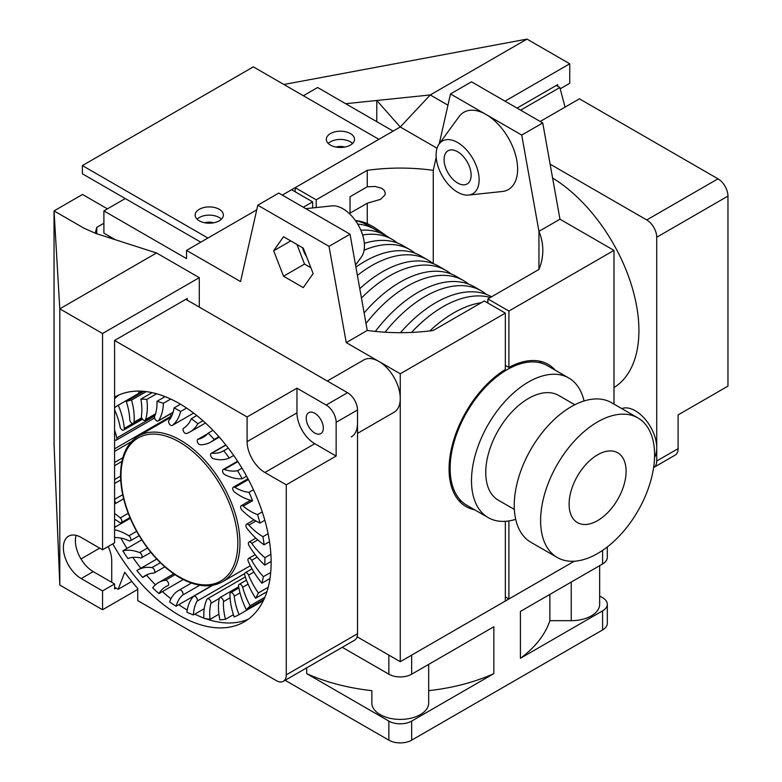 <?xml version="1.0" encoding="UTF-8"?>
<svg xmlns="http://www.w3.org/2000/svg" width="782" height="782" viewBox="0 0 782 782"><rect width="100%" height="100%" fill="white"/><g stroke="black" fill="none" stroke-linecap="round" stroke-linejoin="round"><path stroke-width="1.17" d="M597.595 454.811A40.302 23.265 -60 0 1 617.751 452.807A40.302 23.265 -60 0 1 617.751 499.346A40.302 23.265 -60 0 1 577.448 522.611A40.302 23.265 -60 0 1 571.271 490.324A40.302 23.265 -60 0 1 597.595 454.811M597.595 553.519A80.595 46.539 -60 0 1 557.302 557.517A80.595 46.539 -60 0 1 557.302 464.449A80.595 46.539 -60 0 1 637.897 417.911A80.595 46.539 -60 0 1 650.253 482.494A80.595 46.539 -60 0 1 597.595 553.519M557.302 557.517L530.939 542.297A80.595 46.539 -60 0 1 530.939 449.23A80.595 46.539 -60 0 1 611.534 402.691L637.897 417.911M514.361 509.453L498.271 500.167A60.449 34.897 -60 0 1 498.271 430.364A60.449 34.897 -60 0 1 558.719 395.467L574.809 404.753M515.7 519.336A80.595 46.539 -60 0 1 488.193 517.616A80.595 46.539 -60 0 1 488.193 424.548A80.595 46.539 -60 0 1 568.797 378.009A80.595 46.539 -60 0 1 584.037 400.98M488.193 517.616L466.825 505.28A80.595 46.539 -60 0 1 466.825 412.212A80.595 46.539 -60 0 1 547.42 365.673L568.797 378.009M461.839 501.575A80.595 46.539 -60 0 1 458.682 500.402M539.13 361.059A80.595 46.539 -60 0 1 541.721 363.21M429.846 330.903A112.334 64.857 -60 0 1 481.389 302.673M486.375 302.165A112.334 64.857 -60 0 1 487.89 302.096M411.508 332.438A112.334 64.857 -60 0 1 490.382 297.483M400.462 332.692A112.334 64.857 -60 0 1 491.575 296.789M385.037 332.223A112.334 64.857 -60 0 1 481.36 290.894A112.334 64.857 -60 0 1 486.453 294.413M375.331 331.421A112.334 64.857 -60 0 1 474.234 286.779L481.36 290.894M366.015 323.484A112.334 64.857 -60 0 1 463.55 280.611A112.334 64.857 -60 0 1 468.643 284.13M364.129 312.956A112.334 64.857 -60 0 1 456.424 276.496L463.55 280.611M361.46 298.059A112.334 64.857 -60 0 1 445.74 270.328A112.334 64.857 -60 0 1 450.833 273.847M359.779 288.675A112.334 64.857 -60 0 1 438.614 266.212L445.74 270.328M357.413 275.401A112.334 64.857 -60 0 1 427.93 260.044A112.334 64.857 -60 0 1 433.023 263.573M355.918 267.082A112.334 64.857 -60 0 1 420.804 255.929L427.93 260.044M364.089 250.22A112.334 64.857 -60 0 1 410.12 249.761A112.334 64.857 -60 0 1 415.213 253.29M364.314 243.368A112.334 64.857 -60 0 1 402.994 245.646L410.12 249.761M362.623 235.001A112.334 64.857 -60 0 1 392.31 239.478A112.334 64.857 -60 0 1 397.403 243.007M360.854 230.24A112.334 64.857 -60 0 1 385.184 235.362L392.31 239.478M357.706 224.082A112.334 64.857 -60 0 1 374.5 229.194A112.334 64.857 -60 0 1 379.593 232.723M355.458 220.651A112.334 64.857 -60 0 1 367.374 225.079L374.5 229.194M360.424 221.374A112.334 64.857 -60 0 1 361.783 222.44M599.657 565.66L599.657 604.281A28.416 16.402 180 0 1 571.241 620.683L549.873 620.683A152.285 87.926 180 0 1 520.411 658.307L520.411 611.416L602.59 563.969A16.119 9.306 0 0 0 607.311 557.39L607.311 546.95M599.657 596.011L602.59 597.702A16.119 9.306 180 0 1 607.311 604.281A16.119 9.306 180 0 1 602.59 610.859L602.59 629.94L411.664 740.173L411.664 721.092L493.833 673.644L493.833 626.753L411.664 674.201L411.664 655.111L574.291 561.222L508.906 598.973L508.906 520.929M342.272 647.301L388.859 674.201A16.119 9.306 0 0 0 411.664 674.201M474.664 509.805A82.11 47.409 -60 0 1 466.072 506.589A82.11 47.409 -60 0 1 453.149 441.938A82.11 47.409 -60 0 1 505.338 369.495L505.338 313.113L400.257 373.776L400.257 661.699L357.1 636.773L388.859 655.111L388.859 674.201M602.59 629.94A16.119 9.306 0 0 0 607.311 623.362L607.311 604.281M411.664 721.092A16.119 9.306 180 0 1 388.859 721.092L388.859 740.173A16.119 9.306 0 0 0 411.664 740.173M388.859 740.173L285.137 680.291M428.683 664.377L428.683 702.989A28.416 16.402 180 0 1 400.257 719.401A28.416 16.402 180 0 1 371.841 702.989L371.841 690.653A152.285 87.926 180 0 1 306.691 673.644L388.859 721.092M306.691 673.644L306.691 667.838M371.841 702.989L371.841 690.653M493.833 673.644A152.285 87.926 180 0 1 428.683 690.653M520.411 658.307L602.59 610.859M549.873 620.683L549.873 594.398M131.796 581.427L118.15 589.305L124.729 572.229A145.951 84.261 -120 0 0 137.74 588.504L137.74 600.615L276.3 680.614A14.105 8.143 -120 0 0 283.358 681.317L354.598 640.184A14.105 8.143 -120 0 0 357.521 633.723L357.521 409.973A14.105 8.143 -120 0 0 347.54 392.701L185.823 299.33M114.583 587.253L118.15 589.305M138.805 391.098L138.805 393.366M170.202 414.059A55.414 31.994 60 0 1 171.053 416.229A3.02 1.75 60 0 1 171.248 416.865M114.583 430.217A55.414 31.994 60 0 1 116.831 437.92A3.02 1.75 60 0 1 116.303 440.11A3.02 1.75 60 0 1 114.583 439.826M142.48 391.244L118.278 405.213A55.414 31.994 60 0 1 124.289 428.409A3.02 1.75 60 0 1 123.673 430.051A3.02 1.75 60 0 1 121.591 429.484A3.02 1.75 60 0 1 120.096 426.845A51.309 29.628 -120 0 0 114.583 409.788M118.278 405.213A120.897 69.803 -120 0 0 114.583 407.735M146.234 391.616L131.562 400.081A55.414 31.994 60 0 1 134.005 422.212A3.02 1.75 60 0 1 133.39 423.365A3.02 1.75 60 0 1 131.112 422.593A3.02 1.75 60 0 1 129.744 419.621A51.309 29.628 -120 0 0 126.283 401.498L143.859 391.352M131.562 400.081A120.897 69.803 -120 0 0 126.283 401.498M156.625 393.766L146.801 399.436A55.414 31.994 60 0 1 145.589 419.592A3.02 1.75 60 0 1 145.061 420.305A3.02 1.75 60 0 1 142.568 419.318A3.02 1.75 60 0 1 141.434 416.073A51.309 29.628 -120 0 0 140.848 399.143L152.119 392.642M146.801 399.436A120.897 69.803 -120 0 0 140.848 399.143M170.72 399.055L163.379 403.287A55.414 31.994 60 0 1 158.55 420.657A3.02 1.75 60 0 1 158.189 420.999A3.02 1.75 60 0 1 155.52 419.787A3.02 1.75 60 0 1 154.68 416.356A51.309 29.628 -120 0 0 156.996 401.313L165.1 396.63M163.379 403.287A120.897 69.803 -120 0 0 156.996 401.313M186.575 408.057L180.613 411.498A55.414 31.994 60 0 1 172.363 425.359A3.02 1.75 60 0 1 172.255 425.437A3.02 1.75 60 0 1 169.401 423.971A3.02 1.75 60 0 1 168.932 420.452A51.309 29.628 -120 0 0 174.063 407.901L180.456 404.206M180.613 411.498A120.897 69.803 -120 0 0 174.063 407.901M202.949 420.736L197.787 423.717A55.414 31.994 60 0 1 190.085 431.899A55.414 31.994 60 0 1 186.468 433.502A3.02 1.75 60 0 1 183.575 431.527A3.02 1.75 60 0 1 183.623 428.194A51.309 29.628 -120 0 0 191.346 418.653L196.761 415.525M197.787 423.717A120.897 69.803 -120 0 0 191.346 418.653M218.921 436.737L214.219 439.445A55.414 31.994 60 0 1 210.612 442.162A55.414 31.994 60 0 1 200.29 444.753A3.02 1.75 60 0 1 197.602 442.436A3.02 1.75 60 0 1 197.826 439.376A3.02 1.75 60 0 1 198.129 439.269A51.309 29.628 -120 0 0 203.261 437.304A51.309 29.628 -120 0 0 208.149 433.12L212.987 430.325M214.219 439.445A120.897 69.803 -120 0 0 208.149 433.12M233.691 455.466L229.224 458.047A55.414 31.994 60 0 1 213.251 458.663A3.02 1.75 60 0 1 210.857 456.121A3.02 1.75 60 0 1 211.199 453.345A3.02 1.75 60 0 1 211.883 453.208A51.309 29.628 -120 0 0 223.457 450.911A51.309 29.628 -120 0 0 223.76 450.725L228.295 448.106M229.224 458.047A120.897 69.803 -120 0 0 223.76 450.725M246.604 476.209L242.195 478.75A55.414 31.994 60 0 1 224.825 474.654A3.02 1.75 60 0 1 222.762 472.005A3.02 1.75 60 0 1 223.202 469.503A3.02 1.75 60 0 1 224.297 469.464A51.309 29.628 -120 0 0 237.572 470.725L241.98 468.183M242.195 478.75A120.897 69.803 -120 0 0 237.572 470.725M264.834 520.245L259.986 523.041A55.414 31.994 60 0 1 242.009 510.196A3.02 1.75 60 0 1 241.227 505.69A3.02 1.75 60 0 1 243.182 506.149L252.586 500.715A55.414 31.994 60 0 1 234.541 492.073A3.02 1.75 60 0 1 232.831 489.415A3.02 1.75 60 0 1 233.349 487.196A3.02 1.75 60 0 1 234.874 487.352A51.309 29.628 -120 0 0 248.989 492.318L253.456 489.747M252.586 500.715A120.897 69.803 -120 0 0 248.989 492.318M259.986 523.041A120.897 69.803 -120 0 0 257.571 514.624L262.263 511.907M243.182 506.149A51.309 29.628 -120 0 0 257.571 514.624M269.516 541.682L264.091 544.819A55.414 31.994 60 0 1 246.907 528.3A3.02 1.75 60 0 1 246.516 524.233A3.02 1.75 60 0 1 248.881 525.084A51.309 29.628 -120 0 0 262.938 536.706L268.109 533.725M264.091 544.819A120.897 69.803 -120 0 0 262.938 536.706M271.129 561.437L264.727 565.142A55.414 31.994 60 0 1 249.038 545.641A3.02 1.75 60 0 1 248.999 542.073A3.02 1.75 60 0 1 251.736 543.382A51.309 29.628 -120 0 0 264.903 557.683L270.875 554.233M264.727 565.142A120.897 69.803 -120 0 0 264.903 558.866A120.897 69.803 -120 0 0 264.903 557.683M269.995 578.504L261.872 583.186A55.414 31.994 60 0 1 248.324 561.486A3.02 1.75 60 0 1 248.559 558.465A3.02 1.75 60 0 1 251.638 560.293A51.309 29.628 -120 0 0 263.358 576.686L270.709 572.434M266.945 591.691L255.636 598.22A55.414 31.994 60 0 1 244.786 575.22A3.02 1.75 60 0 1 245.235 572.747A3.02 1.75 60 0 1 248.568 575.132A51.309 29.628 -120 0 0 258.373 592.942L268.226 587.243M263.945 599.423L246.281 609.628A55.414 31.994 60 0 1 238.578 586.256A3.02 1.75 60 0 1 239.155 584.34A3.02 1.75 60 0 1 242.674 587.272A51.309 29.628 -120 0 0 250.162 605.776L264.893 597.272M239.048 614.672A120.897 69.803 -120 0 1 234.189 616.93A55.414 31.994 60 0 1 229.937 594.144A3.02 1.75 60 0 1 230.563 592.756A3.02 1.75 60 0 1 232.753 593.421A3.02 1.75 60 0 1 234.189 596.236A51.309 29.628 -120 0 0 239.048 614.672L263.378 600.625M225.499 619.256A120.897 69.803 -120 0 1 219.859 619.833A55.414 31.994 60 0 1 219.234 598.572A3.02 1.75 60 0 1 219.82 597.653A3.02 1.75 60 0 1 222.205 598.523A3.02 1.75 60 0 1 223.466 601.651A51.309 29.628 -120 0 0 225.499 619.256L233.437 614.681M210.065 619.354A120.897 69.803 -120 0 1 203.867 618.22A55.414 31.994 60 0 1 206.907 599.354A3.02 1.75 60 0 1 207.357 598.846A3.02 1.75 60 0 1 209.938 599.941A3.02 1.75 60 0 1 210.935 603.284A51.309 29.628 -120 0 0 210.065 619.354L218.921 614.241M193.369 614.955A120.897 69.803 -120 0 1 186.878 612.159A55.414 31.994 60 0 1 193.447 596.461A3.02 1.75 60 0 1 193.692 596.265A3.02 1.75 60 0 1 196.448 597.595A3.02 1.75 60 0 1 197.113 601.084A51.309 29.628 -120 0 0 193.369 614.955L204.229 608.689M176.106 606.246A120.897 69.803 -120 0 1 169.577 601.896A55.414 31.994 60 0 1 178.804 590.342A55.414 31.994 60 0 1 179.41 590.009A3.02 1.75 60 0 1 182.323 591.642A3.02 1.75 60 0 1 182.568 595.141A51.309 29.628 -120 0 0 176.106 606.246L212.245 585.376M158.981 593.567A120.897 69.803 -120 0 1 152.685 587.849A55.414 31.994 60 0 1 158.521 582.61A55.414 31.994 60 0 1 165.373 580.254A3.02 1.75 60 0 1 168.189 582.434A3.02 1.75 60 0 1 168.022 585.62A3.02 1.75 60 0 1 167.895 585.679A51.309 29.628 -120 0 0 165.686 586.754A51.309 29.628 -120 0 0 158.981 593.567L183.232 579.56M142.686 577.448A120.897 69.803 -120 0 1 136.889 570.586A55.414 31.994 60 0 1 137.955 569.922A55.414 31.994 60 0 1 151.923 567.605A3.02 1.75 60 0 1 154.465 570.058A3.02 1.75 60 0 1 154.181 572.971A3.02 1.75 60 0 1 153.692 573.108A51.309 29.628 -120 0 0 145.432 575.484A51.309 29.628 -120 0 0 142.686 577.448L148.502 574.096M139.587 552.581A3.02 1.75 60 0 1 141.825 555.191A3.02 1.75 60 0 1 141.425 557.83A3.02 1.75 60 0 1 140.545 557.937A51.309 29.628 -120 0 0 127.896 558.543A120.897 69.803 -120 0 1 122.833 550.841A55.414 31.994 60 0 1 139.587 552.581L147.475 548.026M114.583 529.834A55.414 31.994 60 0 1 128.883 535.797A3.02 1.75 60 0 1 130.78 538.466A3.02 1.75 60 0 1 130.291 540.821A3.02 1.75 60 0 1 128.981 540.773A51.309 29.628 -120 0 0 115.218 537.645A120.897 69.803 -120 0 1 114.583 536.432M114.583 513.491A55.414 31.994 60 0 1 120.252 517.928A3.02 1.75 60 0 1 121.787 520.548A3.02 1.75 60 0 1 121.23 522.63A3.02 1.75 60 0 1 119.49 522.337A51.309 29.628 -120 0 0 114.583 519.277M114.583 500.48A3.02 1.75 60 0 1 114.612 504.019A3.02 1.75 60 0 1 114.583 504.038M261.872 583.186A120.897 69.803 -120 0 0 263.358 576.686M255.636 598.22A120.897 69.803 -120 0 0 258.373 592.942M246.281 609.628A120.897 69.803 -120 0 0 250.162 605.776M141.786 539.893L122.833 550.841M130.262 518.319L114.583 527.371M336.143 422.309A14.105 8.143 -120 0 0 326.172 405.037L296.965 388.175L296.965 412.857A25.19 14.545 -120 0 0 314.775 443.697L336.143 456.043L336.143 422.309L357.521 409.973M323.318 428.067A12.092 6.979 60 0 1 320.815 433.609A12.092 6.979 60 0 1 308.724 426.63A12.092 6.979 60 0 1 308.724 412.661A12.092 6.979 60 0 1 318.039 415.907A12.092 6.979 60 0 1 323.318 428.067M283.358 681.317A14.105 8.143 -120 0 0 286.28 674.856L286.28 484.83L264.903 472.494A25.19 14.545 60 0 1 247.092 441.644L247.092 416.962L114.583 340.463L187.25 298.509L187.25 300.151M336.143 456.043L286.28 484.83M296.965 388.175L247.092 416.962M108.17 546.53A25.19 14.545 60 0 1 111.738 560.929L111.738 582.316M114.583 397.158A129.714 74.896 60 0 1 244.287 472.093A129.714 74.896 60 0 1 244.267 621.846A129.714 74.896 60 0 1 112.804 543.861M114.583 525.758A129.714 74.896 -120 0 0 115.189 527.019M120.887 538.084A129.714 74.896 -120 0 0 126.958 548.446M132.832 557.39A129.714 74.896 -120 0 0 140.858 568.25M146.576 575.2A129.714 74.896 -120 0 0 155.442 584.838M162.441 591.563A129.714 74.896 -120 0 0 170.935 598.817M178.814 604.682A129.714 74.896 -120 0 0 187.201 610.048M194.796 614.134A129.714 74.896 -120 0 0 203.858 618.063M204.943 618.464A129.714 74.896 -120 0 0 248.402 619.139M118.972 394.949A129.714 74.896 -120 0 0 114.583 398.664M550.117 164.161L646.753 219.947A14.105 8.143 60 0 1 656.724 237.229L656.724 460.979A14.105 8.143 60 0 1 653.811 467.44A14.105 8.143 60 0 1 653.605 467.548M552.591 177.973A125.941 72.706 60 0 1 638.914 330.591A125.941 72.706 60 0 1 613.987 387.559M520.607 110.164L559.844 87.516L565.063 107.114M556.276 85.453L559.844 87.516M540.196 121.474L579.433 98.825L717.993 178.824A14.105 8.143 60 0 1 727.964 196.096L727.964 386.122L678.102 414.91L678.102 448.643A14.105 8.143 60 0 1 675.179 455.095L653.811 467.44M678.102 414.91L688.786 408.742M350.395 141.806A14.105 8.143 180 0 1 352.594 143.448A14.105 8.143 180 0 0 350.395 141.806A14.105 8.143 180 0 0 328.245 143.448A14.105 8.143 180 0 1 330.444 141.806A14.105 8.143 180 0 1 350.395 141.806M350.395 133.575A14.105 8.143 180 0 1 354.52 139.333A14.105 8.143 180 0 1 340.414 147.475A14.105 8.143 180 0 1 326.319 139.333A14.105 8.143 180 0 1 335.019 131.816A14.105 8.143 180 0 1 350.395 133.575M219.243 217.523A14.105 8.143 180 0 1 221.443 219.165A14.105 8.143 180 0 0 219.243 217.523A14.105 8.143 180 0 0 197.093 219.165A14.105 8.143 180 0 1 199.293 217.523A14.105 8.143 180 0 1 219.243 217.523M219.243 209.302A14.105 8.143 180 0 1 223.369 215.06A14.105 8.143 180 0 1 209.263 223.202A14.105 8.143 180 0 1 195.158 215.06A14.105 8.143 180 0 1 203.867 207.533A14.105 8.143 180 0 1 219.243 209.302M312.634 207.934L312.634 201.854L291.618 189.723L282.302 195.099L378.889 139.333L253.358 66.861L82.384 165.579L207.914 238.051L256.731 209.859L186.536 250.387L186.536 258.617L103.898 210.905L125.276 198.56M82.384 165.579L82.384 173.8L200.788 242.166M303.377 95.736L317.619 87.516L393.141 131.112M344.774 147.084A9.071 5.239 -0 0 0 336.065 147.084M350.033 213.154L350.033 196.722L367.257 186.781L375.252 186.478L381.694 188.276L384.275 190.368L385.301 193.213L384.94 194.992L380.551 199.371L367.257 203.212L350.033 213.154M367.257 186.781L367.257 170.32A142.559 82.306 180 0 1 433.267 170.32L436.19 157.338M316.202 207.553L316.202 199.801L367.257 170.32M388.898 237.513L373.992 227.151L367.257 223.584A113.849 65.727 120 0 0 355.39 220.544M367.257 223.584L367.257 203.212M505.338 365.38L508.906 367.432L508.906 311.05L487.89 298.92L487.89 303.035M508.906 367.432A82.11 47.409 -60 0 1 548.182 364.363A82.11 47.409 -60 0 1 555.259 370.199M613.987 404.108L613.987 250.387L508.906 311.05M439.24 143.829L450.491 93.948L471.497 81.817L542.747 122.95L559.961 219.204L613.987 250.387M400.257 126.997L376.777 100.487L430.256 94.954L400.257 126.997L437.03 148.228L400.257 126.997L295.185 187.66L295.185 191.776M538.945 269.438L538.945 231.335A142.559 82.306 180 0 1 542.825 250.387A142.559 82.306 180 0 1 538.945 269.438L487.89 298.92M433.267 263.661L433.267 170.32M542.747 122.95L521.731 135.081L538.945 231.335L559.961 219.204M450.491 93.948L521.731 135.081M457.607 182.998A19.139 11.056 60 0 1 445.105 166.126A19.139 11.056 60 0 1 448.037 150.789A19.139 11.056 60 0 1 467.177 161.845A19.139 11.056 60 0 1 467.177 183.946A19.139 11.056 60 0 1 457.607 182.998M457.607 142.529A30.43 17.566 -120 0 0 439.093 144.025A30.43 17.566 -120 0 0 442.397 176.155A30.43 17.566 -120 0 0 468.565 195.07A30.43 17.566 -120 0 0 478.359 172.793A30.43 17.566 -120 0 0 457.607 142.529M468.565 195.07L502.161 191.512A44.584 25.738 -120 0 0 516.511 158.863A44.584 25.738 -120 0 0 486.111 114.514A44.584 25.738 -120 0 0 458.975 116.714L439.093 144.025M505.338 596.92L508.906 598.973M316.202 199.801L295.185 187.66M115.286 239.712L103.898 233.134L103.898 210.905M213.613 222.802A9.071 5.239 -0 0 0 204.913 222.802M505.338 313.113L484.322 300.982L433.267 330.454A142.559 82.306 180 0 1 367.257 330.454L350.033 234.209L278.793 193.076L257.777 205.207L240.553 281.579L186.536 250.387M400.257 661.699L505.338 601.026L505.338 521.32M303.318 207.23L312.634 201.854M273.661 250.778L283.534 236.731L303.269 248.129L313.142 273.573L303.269 287.62L283.534 276.222L273.661 250.778L290.757 240.905M296.935 244.473L304.54 264.081L310.884 267.747M283.534 276.222L304.54 264.081M306.632 256.789A17.634 10.176 60 0 1 302.585 247.728M305.791 208.657L331.959 205.881A30.43 17.566 60 0 1 358.127 224.805A30.43 17.566 60 0 1 361.431 256.936L355.546 265.01M367.257 330.454L346.24 342.594L329.017 246.34L350.033 234.209M329.017 246.34L257.777 205.207M346.24 342.594L400.257 373.776M654.544 457.421A30.224 17.448 -120 0 0 648.601 423.756A30.224 17.448 -120 0 0 621.749 408.585M327.296 381.01L363.777 359.945A30.224 17.448 60 0 1 387.07 368.039A30.224 17.448 60 0 1 400.257 398.458A30.224 17.448 60 0 1 394.001 412.29L357.521 433.355M357.521 423.14A30.224 17.448 60 0 1 351.255 436.972M96.773 233.759L96.773 227.357L95.228 233.261M109.226 236.213L109.226 237.757M103.898 223.241L96.773 227.357M199.293 307.111L199.293 277.659L102.55 333.513L59.803 308.831L156.547 252.977L96 233.505L84.192 228.315L54.036 210.905L59.803 308.831L59.803 585.073L54.036 444.176L54.036 210.905L82.511 194.464L107.437 208.862M80.986 558.944L99.695 548.133M76.128 535.367A25.19 14.545 -120 0 0 93.214 571.622L114.583 583.958L102.55 590.909L81.172 578.572A25.19 14.545 60 0 1 64.72 556.373A25.19 14.545 60 0 1 68.581 536.188A25.19 14.545 60 0 1 81.172 537.439L102.55 549.775L114.583 542.825L114.583 340.463M102.55 590.909L102.55 609.745L137.74 589.433M102.55 333.513L102.55 549.775M116.01 588.074L114.583 588.895L114.583 583.958M59.803 585.073L102.55 609.745M156.547 252.977L199.293 277.659M345.664 103.703L376.777 100.487L376.777 121.669M283.905 84.495L527 39.1L430.256 94.954L447.959 105.179M560.195 88.825L569.746 83.312L569.746 63.782L504.996 101.161M517.039 108.111L557.703 84.632L557.703 86.274M527 39.1L569.746 63.782M602.59 563.969L602.59 550.391M571.241 620.683L571.241 582.072M222.547 581.749A84.124 48.572 -120 0 0 222.547 484.605A84.124 48.572 -120 0 0 138.424 436.043C126.743 443.208 120.78 456.248 120.555 475.163C120.751 492.934 125.912 511.301 136.058 530.264C147.182 550.332 160.867 565.611 177.123 576.09C194.601 586.735 209.742 588.621 222.547 581.749L250.348 565.699M120.995 475.788A82.618 47.702 60 0 1 208.628 467.959A82.618 47.702 60 0 1 208.628 584.789A82.618 47.702 60 0 1 120.995 475.788M171.053 416.229L114.583 448.829M154.826 415.985L116.831 437.92M132.784 423.502L124.289 428.409M141.669 417.793L134.005 422.212M155.559 413.834L145.589 419.592M173.086 412.261L158.55 420.657M172.255 425.437L193.633 413.092L172.363 425.359M122.803 457.714L114.583 462.465M207.533 433.844L198.129 439.269M225.939 445.095L211.883 453.208M237.865 461.634L224.297 469.464M248.402 479.542L234.874 487.352M255.949 521.008L248.881 525.084M257.757 539.912L251.736 543.382M257.141 557.116L251.638 560.293M253.896 572.053L248.568 575.132M248.09 584.144L242.674 587.272M239.986 592.893L234.189 596.236M230.074 597.829L223.466 601.651M219.253 598.484L210.935 603.284M244.658 573.636L197.113 601.084M199.733 585.229L182.568 595.141M191.424 583.069L179.41 590.009M174.992 574.702L165.373 580.254M160.369 562.737L151.923 567.605M136.635 531.32L128.883 535.797M128.238 513.315L120.252 517.928M122.706 494.713L114.583 499.405M120.565 476.101L114.583 479.552M347.54 392.701L326.172 405.037M357.521 633.723L286.28 674.856M314.775 443.697L264.903 472.494M296.965 412.857L247.092 441.644M656.724 460.979L678.102 448.643M646.753 219.947L717.993 178.824M656.724 237.229L727.964 196.096M81.172 578.572L93.214 571.622M171.082 417.177L138.424 436.043M205.48 423.013L190.085 431.899M219.292 437.148L210.612 442.162M131.435 441.644L114.583 451.37M154.641 417.969L116.303 440.11M142.471 419.201L123.673 430.051M141.953 418.419L133.39 423.365M155.403 414.323L145.061 420.305M173.037 412.437L158.189 420.999M207.641 433.717L197.826 439.376M225.793 444.919L211.199 453.345M237.581 461.204L223.202 469.503M247.982 478.75L233.349 487.196M250.631 500.265L241.227 505.69M254.052 519.883L246.516 524.233M255.802 538.143L248.999 542.073M255.176 554.643L248.559 558.465M252.019 568.837L245.235 572.747M246.467 580.117L239.155 584.34M238.872 587.956L230.563 592.756M238.666 586.774L219.82 597.653M245.333 576.921L207.357 598.846M212.675 585.307L193.692 596.265M164.797 566.842L154.181 572.971M150.887 552.366L141.425 557.83M139.167 535.699L130.291 540.821M129.959 517.596L121.23 522.63M123.654 498.799L114.612 504.019M120.692 479.972L114.583 483.501M121.884 461.488L114.583 465.701M191.404 583.069L178.804 590.342M173.721 573.841L158.521 582.61M156.762 559.062L137.955 569.922"/></g></svg>
